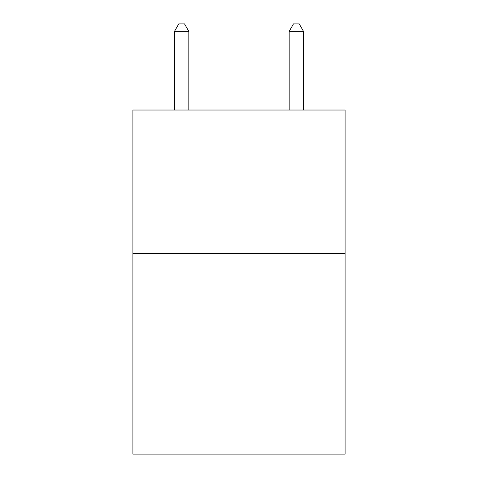 <?xml version="1.0" encoding="UTF-8"?>
<svg xmlns="http://www.w3.org/2000/svg" width="478" height="478" viewBox="0 0 478 478"><rect width="100%" height="100%" fill="white"/><g stroke="black" fill="none" stroke-linecap="round" stroke-linejoin="round"><path stroke-width="0.72" d="M345.086 253.394L345.086 454.1L132.914 454.1L132.914 110.03L345.086 110.03L345.086 253.394L132.914 253.394M188.822 110.03L188.822 31.357L174.488 31.357L174.488 110.03M174.488 31.357L178.79 23.9L184.52 23.9L188.822 31.357M303.512 110.03L303.512 31.357L289.178 31.357L289.178 110.03M289.178 31.357L293.48 23.9L299.21 23.9L303.512 31.357"/></g></svg>

